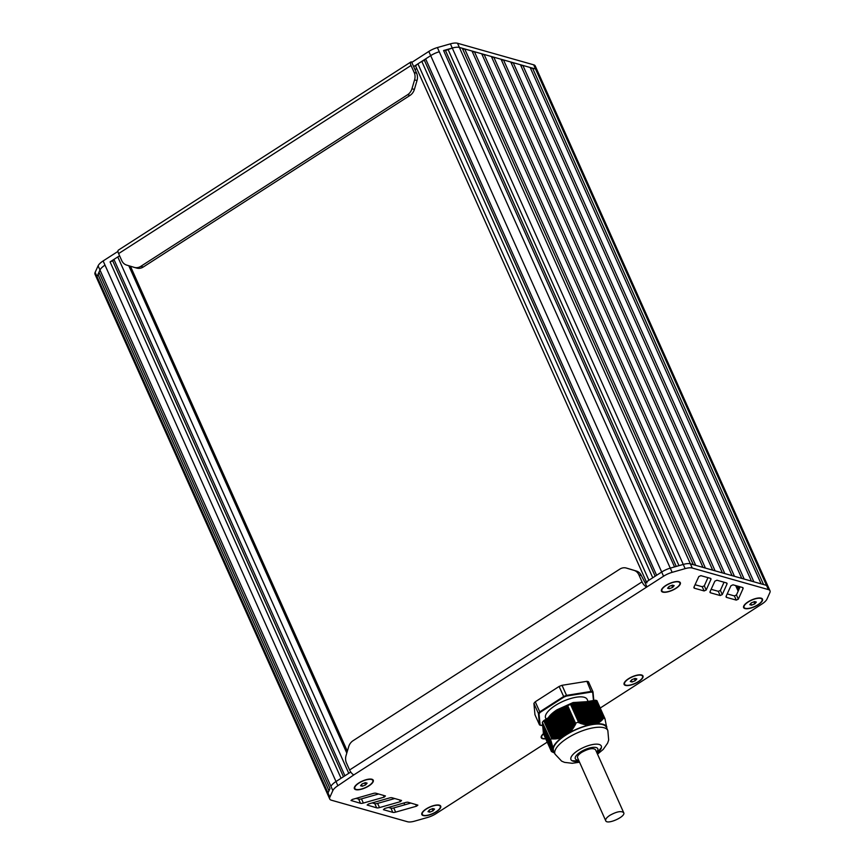 <?xml version="1.0" encoding="UTF-8"?>
<svg xmlns="http://www.w3.org/2000/svg" width="865" height="865" viewBox="0 0 865 865"><rect width="100%" height="100%" fill="white"/><g stroke="black" fill="none" stroke-linecap="round" stroke-linejoin="round"><path stroke-width="1.3" d="M570.608 704.38L595.304 700.218L603.305 718.091L595.304 700.218M606.906 728.438L604.916 718.545L596.915 700.65A33.227 11.851 155.9 0 0 595.358 700.207M543.404 733.596L551.394 751.458L543.523 733.52M552.367 751.988L543.501 733.033M543.761 720.653L567.494 705.386L575.712 723.918L569.321 732.806L562.109 737.445L561.212 737.153L561.18 737.899L552.346 738.959L543.717 720.686A33.227 11.851 155.9 0 0 542.344 722.286L551.081 740.991L552.919 747.576L552.324 747.555L553.07 748.139L552.497 748.355L553.33 750.885L552.746 751.101L553.384 751.436L552.692 751.404L553.319 751.847L551.881 751.761L543.447 732.482M552.173 751.858L543.393 731.931M552.367 751.858L543.339 731.379M552.53 751.782L543.285 730.828M552.659 751.642L543.242 730.276M552.746 751.415L543.188 729.725M552.8 751.101L543.134 729.184M552.822 750.712L543.079 728.633M552.757 750.258L552.778 750.29A29.54 10.542 -24.1 0 1 552.767 750.247L543.036 728.081M552.746 749.652L542.982 727.53M552.659 749.047L542.928 726.978M552.616 748.495L542.874 726.427M552.367 747.511L542.831 725.876M552.162 746.625L542.777 725.335M551.924 745.662L542.723 724.784M551.654 744.624L542.669 724.232M551.351 743.511L542.615 723.681M551.016 742.332L542.571 723.129M542.452 722.632L550.691 741.067L542.485 722.61M603.305 718.091L600.461 721.529L599.845 721.248L599.499 722.253L598.85 721.929L598.494 722.913L597.834 722.535L596.342 723.875L588.805 725.075L588.319 724.405L587.832 725.119L586.967 724.275L586.135 724.892L585.573 724.059L585.064 724.697L584.156 723.767L583.626 724.373L582.696 723.41L582.156 723.973L581.204 722.978L580.653 723.508L579.691 722.48L579.161 722.924L570.468 704.197A33.227 11.851 155.9 0 0 567.537 705.353L567.494 705.386M604.895 718.491A33.227 11.851 155.9 0 0 603.337 718.047M570.468 704.197L578.447 722.037A33.227 11.851 155.9 0 0 575.517 723.194L567.537 705.353M543.717 720.686L551.697 738.526A33.227 11.851 155.9 0 0 550.324 740.126L542.344 722.286M554.065 714.058L563.926 736.093A29.54 10.542 -24.1 0 0 563.645 736.288M542.863 727.033L552.713 749.047A29.54 10.542 -24.1 0 0 552.735 749.209L542.809 727.141M542.55 724.383L551.762 744.862M543.015 728.687L552.876 750.723A29.54 10.542 -24.1 0 0 552.919 750.852M542.961 728.784L552.876 750.831M543.015 729.336L552.843 751.198M543.058 729.887L552.789 751.49M542.387 722.74L550.778 741.37M543.112 730.438L552.681 751.707M543.166 730.99L552.551 751.836M543.22 731.541L552.378 751.89M543.274 732.082L552.184 751.88M551.957 751.75L551.405 751.469M551.946 751.793L543.317 732.633M543.371 733.185L551.686 751.642M605.208 719.539L604.862 718.88M584.837 701.926L594.677 723.94A29.54 10.542 -24.1 0 0 594.406 724.005L584.545 701.969M581.215 702.499L591.076 724.546A29.54 10.542 -24.1 0 0 590.752 724.611M570.835 704.315L578.761 722.707M552.919 748.106A29.54 10.542 -24.1 0 1 562.001 737.477M554.497 752.939A29.54 10.542 -24.1 0 1 553.254 751.599M557.265 712.003L567.116 734.039A29.54 10.542 -24.1 0 1 567.429 733.855M596.45 723.81A29.54 10.542 -24.1 0 1 606.798 726.741M589.314 724.913A29.54 10.542 -24.1 0 1 589.908 724.784M569.343 732.752A29.54 10.542 -24.1 0 1 588.773 725.043M568.24 733.379A29.54 10.542 -24.1 0 1 568.813 733.044M607.836 730.514L606.43 727.368A28.923 10.315 155.9 0 0 565.786 735.142A28.923 10.315 155.9 0 0 553.622 750.982L555.027 754.129A28.923 10.315 155.9 0 1 567.202 738.288A28.923 10.315 155.9 0 1 607.836 730.514L608.679 740.051L607.598 743.176L603.219 749.414L597.51 754.161M548.821 717.615L558.487 738.029M549.232 717.128L556.93 710.706L573.225 703.126L586.762 701.688M554.087 714.09L564.164 707.613M572.825 703.991L573.646 703.732M573.906 703.645L585.432 701.937M581.918 702.466L581.269 702.553M580.75 702.64L580.069 702.758M579.463 702.877L578.901 702.986M587.832 725.119L578.025 703.18L587.519 725.086M557.438 738.223L548.291 717.777A22.771 8.12 -24.1 0 1 557.082 709.765L573.073 702.553L586.784 701.677M588.081 701.429L587.194 699.439A22.771 8.12 155.9 0 0 555.2 705.57A22.771 8.12 155.9 0 0 545.62 718.037L546.15 719.204M540.301 712.295L563.937 697.082L559.093 686.464L535.262 701.785L539.771 711.863A33.227 11.851 155.9 0 0 538.408 713.463L533.9 703.396L534.959 714.728L539.468 724.805L540.106 725L539.468 724.805L538.408 713.463L539.046 713.755A32.74 11.678 -24.1 0 1 540.301 712.295L539.771 711.863L563.602 696.541A33.227 11.851 155.9 0 1 566.521 695.374L566.597 696.033L591.292 692.076L586.902 681.317L562.023 685.307L566.521 695.374L591.411 691.384A33.227 11.851 155.9 0 1 592.968 691.827L588.47 681.75A33.227 11.851 -24.1 0 0 586.902 681.317M542.723 725.205L541.025 725.248M533.9 703.396A33.227 11.851 -24.1 0 1 535.262 701.785M559.093 686.464A33.227 11.851 -24.1 0 1 562.023 685.307M416.746 68.54L415.027 69.643M672.646 587.411L669.359 588.719L667.607 588.222L669.142 586.427L672.429 585.118L674.17 585.616L672.646 587.411L671.737 585.4M669.359 588.719L668.613 587.043M661.833 590.719A9.85 3.514 -24.1 0 1 661.714 590.514A9.85 3.514 -24.1 0 1 661.736 589.249M678.733 581.648A9.85 3.514 -24.1 0 1 679.695 582.48A9.85 3.514 -24.1 0 1 679.771 582.696M663.185 591.876A9.85 3.514 -24.1 0 1 661.909 590.936A9.85 3.514 -24.1 0 1 667.683 584.578A9.85 3.514 -24.1 0 1 678.593 581.961A9.85 3.514 -24.1 0 1 679.879 582.902A9.85 3.514 -24.1 0 1 674.095 589.26A9.85 3.514 -24.1 0 1 663.185 591.876M365.571 784.944L362.284 786.242L360.543 785.744L362.067 783.949L365.354 782.652L367.106 783.149L365.571 784.944L364.662 782.922M362.284 786.242L361.538 784.577M354.758 788.253A9.85 3.514 -24.1 0 1 354.65 788.047A9.85 3.514 -24.1 0 1 354.672 786.782M371.658 779.181A9.85 3.514 -24.1 0 1 372.62 780.003A9.85 3.514 -24.1 0 1 372.696 780.23M356.121 789.399A9.85 3.514 -24.1 0 1 354.834 788.469A9.85 3.514 -24.1 0 1 360.618 782.111A9.85 3.514 -24.1 0 1 371.528 779.495A9.85 3.514 -24.1 0 1 372.804 780.425A9.85 3.514 -24.1 0 1 367.03 786.782A9.85 3.514 -24.1 0 1 356.121 789.399M433.03 810.851L429.743 812.159L427.991 811.662L429.527 809.867L432.814 808.559L434.554 809.056L433.03 810.851L432.122 808.84M429.743 812.159L428.997 810.483M422.217 814.16A9.85 3.514 -24.1 0 1 422.098 813.954A9.85 3.514 -24.1 0 1 422.12 812.689M439.117 805.088A9.85 3.514 -24.1 0 1 440.08 805.921A9.85 3.514 -24.1 0 1 440.155 806.137M423.569 815.317A9.85 3.514 -24.1 0 1 422.293 814.376A9.85 3.514 -24.1 0 1 428.067 808.018A9.85 3.514 -24.1 0 1 438.977 805.402A9.85 3.514 -24.1 0 1 440.263 806.342A9.85 3.514 -24.1 0 1 434.479 812.689A9.85 3.514 -24.1 0 1 423.569 815.317M541.641 737.304A9.85 3.514 -24.1 0 1 541.522 737.099A9.85 3.514 -24.1 0 1 541.544 735.834M545.631 738.58A9.85 3.514 -24.1 0 1 542.993 738.451A9.85 3.514 -24.1 0 1 541.717 737.521A9.85 3.514 -24.1 0 1 543.534 733.888M635.299 680.701L632.023 681.998L630.271 681.501L631.807 679.706L635.083 678.409L636.835 678.906L635.299 680.701L634.402 678.679M632.023 681.998L631.266 680.333M624.487 684.01A9.85 3.514 -24.1 0 1 624.379 683.804A9.85 3.514 -24.1 0 1 624.4 682.539M641.398 674.938A9.85 3.514 -24.1 0 1 642.349 675.76A9.85 3.514 -24.1 0 1 642.425 675.987M625.849 685.156A9.85 3.514 -24.1 0 1 624.562 684.226A9.85 3.514 -24.1 0 1 630.347 677.868A9.85 3.514 -24.1 0 1 641.257 675.251A9.85 3.514 -24.1 0 1 642.544 676.181A9.85 3.514 -24.1 0 1 636.759 682.539A9.85 3.514 -24.1 0 1 625.849 685.156M754.81 603.867L751.523 605.165L749.771 604.667L751.307 602.873L754.594 601.575L756.334 602.062L754.81 603.867L753.902 601.845M751.523 605.165L750.777 603.5M743.997 607.165A9.85 3.514 -24.1 0 1 743.878 606.971A9.85 3.514 -24.1 0 1 743.9 605.705M760.897 598.104A9.85 3.514 -24.1 0 1 761.86 598.926A9.85 3.514 -24.1 0 1 761.935 599.142M745.349 608.322A9.85 3.514 -24.1 0 1 744.073 607.392A9.85 3.514 -24.1 0 1 749.847 601.034A9.85 3.514 -24.1 0 1 760.757 598.407A9.85 3.514 -24.1 0 1 762.043 599.348A9.85 3.514 -24.1 0 1 756.259 605.705A9.85 3.514 -24.1 0 1 745.349 608.322M646.371 581.875L415.849 66.551A4.92 1.752 -24.1 0 1 417.925 63.859L421.785 61.372L652.772 577.755L648.912 580.242A4.92 1.752 155.9 0 0 646.847 582.934M655.173 576.209L424.401 60.334L421.785 61.372M676.257 566.434L445.486 50.548L443.561 50.538L674.549 566.921L670.267 568.143A12.305 4.39 155.9 0 0 661.682 572.024L656.621 575.279L425.634 58.896L424.401 60.334M646.339 586.74A4.92 1.806 -122.8 0 1 642.035 581.864L349.59 769.98A4.92 1.806 57.2 0 0 353.893 774.856L646.944 586.913L645.063 582.718L661.682 572.024L430.694 55.641A12.305 4.39 -24.1 0 1 439.279 51.759A12.305 4.39 155.9 0 0 430.694 55.641L425.634 58.896M443.561 50.538L452.276 48.051L445.486 50.548M691.395 564.121L690.367 563.829A12.305 4.39 155.9 0 0 683.264 564.434L678.982 565.656L447.994 49.273M646.944 586.913L663.563 576.22L661.682 572.024A12.305 4.39 -24.1 0 1 670.267 568.143L683.264 564.434L452.276 48.051A12.305 4.39 -24.1 0 1 459.38 47.445L462.31 48.278L693.298 564.661M695.72 565.353L464.732 48.97L462.764 49.283M702.996 567.408L471.998 51.024L464.732 48.97M705.418 568.089L474.431 51.716L472.452 52.03M712.684 570.154L481.697 53.771L474.431 51.716M715.106 570.835L484.119 54.452L482.14 54.776M722.372 572.9L491.385 56.517L484.119 54.452M493.807 57.198L501.084 59.252L732.071 575.636L724.805 573.582L493.807 57.198L491.839 57.512M503.506 59.944L510.772 61.999L741.759 578.382L734.493 576.328L503.506 59.944L501.527 60.258M744.181 579.063L513.194 62.68L511.215 63.004M751.447 581.129L520.46 64.745L513.194 62.68M753.869 581.81L522.882 65.426L520.903 65.751M761.135 583.864L530.148 67.492L522.882 65.426M763.557 584.556L532.57 68.173L530.602 68.486M537.208 70.346A12.305 4.39 155.9 0 0 537.143 70.184A12.305 4.39 155.9 0 0 535.543 69.016L532.57 68.173M663.563 576.22A12.305 4.39 -24.1 0 1 672.148 572.349L685.134 568.629L683.264 564.434A12.305 4.39 -24.1 0 1 690.367 563.829L766.52 585.389L535.532 69.016A12.305 4.39 -24.1 0 1 537.133 70.184L768.077 586.47M547.221 742.138L436.144 813.587A12.305 4.39 -24.1 0 1 427.537 817.468L414.584 821.155A12.305 4.39 -24.1 0 1 407.512 821.75L331.338 800.19A12.305 4.39 -24.1 0 1 329.738 799.011L96.869 278.433A12.305 4.39 -24.1 0 1 97.01 276.573L97.983 274.421L328.981 790.805L327.997 792.956A12.305 4.39 155.9 0 0 327.857 794.816A12.305 4.39 155.9 0 0 327.889 794.881M99.453 273.199L97.983 274.421M329.987 788.566L98.999 272.183L99.972 270.021A12.305 4.39 -24.1 0 1 105.011 265.144A12.305 4.39 155.9 0 0 99.972 270.021L97.01 276.573L327.997 792.956L329.987 788.566M343.459 776.727L112.699 260.841L110.071 261.89L341.059 778.273L335.998 781.528A12.305 4.39 155.9 0 0 330.96 786.404A12.305 4.39 -24.1 0 1 335.998 781.528L350.757 772.034M110.071 261.89L119.575 255.77M113.921 259.403L117.781 256.927L348.768 773.31L344.919 775.786L113.921 259.403L112.699 260.841M117.781 256.927A4.92 1.752 -24.1 0 1 119.651 255.932M118.602 253.596L411.048 65.481A4.92 1.806 -122.8 0 1 410.799 62.02L118.364 250.136A4.92 1.806 57.2 0 0 118.602 253.596L121.749 260.614A9.85 8.455 105.8 0 0 126.658 265.09L134.27 267.382A9.85 8.455 105.8 0 0 134.378 267.415L136.8 268.096A9.85 8.455 105.8 0 1 136.692 268.063L134.486 267.447M410.799 62.02A4.92 1.806 -122.8 0 1 411.589 61.966L416.606 73.179A9.85 8.455 105.8 0 1 417.006 80.564L414.378 89.441A9.85 8.455 105.8 0 1 410.032 95.399L143.244 267.026A9.85 8.455 105.8 0 1 136.8 268.096M411.048 65.481L414.184 72.498A9.85 8.455 105.8 0 1 414.584 79.883L411.956 88.749A9.85 8.455 105.8 0 1 407.61 94.718L140.811 266.334A9.85 8.455 105.8 0 1 134.378 267.415M537.143 70.184L535.273 65.989A12.305 4.39 155.9 0 0 533.662 64.81L457.499 43.25A12.305 4.39 155.9 0 0 450.395 43.856L437.398 47.564A12.305 4.39 155.9 0 0 428.813 51.446L412.194 62.139M428.813 51.446L430.694 55.641L413.784 66.519M533.662 64.81L535.543 69.016L460.407 47.737M117.975 251.401L103.13 260.949A12.305 4.39 155.9 0 0 98.102 265.825L95.139 272.378A12.305 4.39 155.9 0 0 94.999 274.237L96.848 278.379M642.035 581.864L638.9 574.847L641.322 575.528L645.063 582.718M349.59 769.98L346.454 762.962A9.85 8.455 105.8 0 1 346.054 755.567L348.682 746.7A9.85 8.455 105.8 0 1 353.028 740.732L619.827 569.116A9.85 8.455 105.8 0 1 626.26 568.035A9.85 8.455 105.8 0 1 626.368 568.067L633.98 570.359A9.85 8.455 105.8 0 1 638.9 574.847M628.574 568.694A9.85 8.455 105.8 0 1 628.682 568.727A9.85 8.455 105.8 0 1 628.79 568.759L636.402 571.041A9.85 8.455 105.8 0 1 641.322 575.528M401.576 800.482L392.104 797.779A4.92 1.752 155.9 0 0 389.25 798.017L368.512 803.974L367.138 805.034L376.653 807.824A4.92 1.752 155.9 0 0 379.486 807.596L400.354 801.66L401.576 800.482M372.231 802.904L374.783 803.628A4.92 1.752 155.9 0 0 377.616 803.401L394.732 798.525M710.079 591.638A4.92 1.752 155.9 0 0 710.014 592.384A4.92 1.752 155.9 0 0 710.662 592.86L720.188 595.531L722.264 594.59L726.957 584.08A4.92 1.752 155.9 0 0 727.011 583.345A4.92 1.752 155.9 0 0 726.373 582.88L716.934 580.231L714.868 581.172L710.079 591.638M711.138 589.314L718.318 591.325L720.383 590.395L724.037 582.221M694.584 588.276L704.121 590.946L706.197 590.006L710.889 579.496A4.92 1.752 155.9 0 0 710.943 578.761A4.92 1.752 155.9 0 0 710.295 578.296L700.866 575.658L698.801 576.587L694.011 587.054A4.92 1.752 155.9 0 0 693.946 587.8A4.92 1.752 155.9 0 0 694.584 588.276L694.022 587.011M695.071 584.729L702.239 586.74L704.315 585.81L707.959 577.636M726.146 596.223A4.92 1.752 155.9 0 0 726.092 596.969A4.92 1.752 155.9 0 0 726.73 597.445L736.266 600.105L738.332 599.175L743.024 588.665A4.92 1.752 155.9 0 0 743.078 587.93A4.92 1.752 155.9 0 0 742.44 587.465L733.012 584.816L730.936 585.756L726.146 596.223L726.73 597.445M727.205 593.898L734.385 595.909L736.461 594.969L740.105 586.805M385.433 795.951L375.961 793.237A4.92 1.752 155.9 0 0 373.107 793.486L352.369 799.433L350.995 800.493L360.51 803.293A4.92 1.752 155.9 0 0 363.343 803.055L384.211 797.13L385.433 795.951M356.088 798.363L358.64 799.098A4.92 1.752 155.9 0 0 361.473 798.86L378.589 793.994M408.248 802.309A4.92 1.752 155.9 0 0 405.393 802.558L384.655 808.505L383.433 809.683L392.796 812.365A4.92 1.752 155.9 0 0 395.629 812.127L416.498 806.202L417.871 805.142L408.248 802.309M388.374 807.434L390.926 808.17A4.92 1.752 155.9 0 0 393.759 807.932L410.875 803.066M329.738 799.011A12.305 4.39 -24.1 0 1 329.879 797.162L332.841 790.61A12.305 4.39 -24.1 0 1 337.88 785.723L353.893 774.856M327.857 794.816A12.305 4.39 -24.1 0 1 328.008 792.956L329.879 797.162M685.134 568.629A12.305 4.39 -24.1 0 1 692.249 568.035L768.401 589.595A12.305 4.39 -24.1 0 1 770.001 590.763A12.305 4.39 -24.1 0 1 769.861 592.622L766.952 599.131A12.305 4.39 -24.1 0 1 761.914 604.029L600.224 708.035M768.401 589.595L766.52 585.389A12.305 4.39 -24.1 0 1 768.131 586.567L770.001 590.763M758.14 604.808A10.337 3.687 -24.1 0 1 747.49 608.733A10.337 3.687 -24.1 0 1 743.759 605.987A10.337 3.687 -24.1 0 1 755.177 598.666A10.337 3.687 -24.1 0 1 761.146 598.169A10.337 3.687 -24.1 0 1 761.2 598.18A10.337 3.687 -24.1 0 1 758.14 604.808M675.976 588.362A10.337 3.687 -24.1 0 1 665.326 592.276A10.337 3.687 -24.1 0 1 661.595 589.53A10.337 3.687 -24.1 0 1 673.013 582.221A10.337 3.687 -24.1 0 1 678.982 581.712A10.337 3.687 -24.1 0 1 679.036 581.734A10.337 3.687 -24.1 0 1 675.976 588.362M436.36 811.803A10.337 3.687 -24.1 0 1 425.71 815.717A10.337 3.687 -24.1 0 1 421.979 812.97A10.337 3.687 -24.1 0 1 433.397 805.661A10.337 3.687 -24.1 0 1 439.366 805.153A10.337 3.687 -24.1 0 1 439.42 805.174A10.337 3.687 -24.1 0 1 436.36 811.803M368.912 785.885A10.337 3.687 -24.1 0 1 358.261 789.81A10.337 3.687 -24.1 0 1 354.52 787.063A10.337 3.687 -24.1 0 1 365.938 779.754A10.337 3.687 -24.1 0 1 371.907 779.246A10.337 3.687 -24.1 0 1 371.972 779.257A10.337 3.687 -24.1 0 1 368.912 785.885M545.729 738.797A10.337 3.687 -24.1 0 1 541.404 736.115A10.337 3.687 -24.1 0 1 543.436 733.671M638.64 681.642A10.337 3.687 -24.1 0 1 627.99 685.567A10.337 3.687 -24.1 0 1 624.249 682.82A10.337 3.687 -24.1 0 1 635.678 675.5A10.337 3.687 -24.1 0 1 641.646 675.003A10.337 3.687 -24.1 0 1 641.7 675.014A10.337 3.687 -24.1 0 1 638.64 681.642M623.697 812.689L595.52 749.706C593.13 747.706 588.524 748.582 581.691 752.355C578.49 754.507 577.106 756.302 577.55 757.751L605.716 820.723C607.014 825.113 626.098 816.571 623.697 812.689C621.308 810.678 616.691 811.554 609.857 815.338C606.657 817.479 605.273 819.274 605.716 820.723M558.033 711.679L567.894 733.725M558.303 711.506L568.164 733.552M559.19 710.943L569.04 732.979M558.693 711.084L568.456 732.915M556.876 712.425L566.737 734.471M557.146 712.252L567.008 734.288M557.536 711.83L567.375 733.834M560.347 710.197L570.154 732.125M559.85 710.338L569.494 731.92M555.719 713.171L565.58 735.207M555.99 712.998L565.851 735.034M556.379 712.565L566.24 734.612M558.412 711.257L568.208 733.142M561.493 709.451L571.149 731.022M560.996 709.592L570.5 730.828M559.568 710.511L569.257 732.158M554.562 713.917L564.423 735.953M554.833 713.733L564.694 735.78M555.222 713.311L565.083 735.347M556.109 712.738L565.97 734.785M562.65 708.705L572.1 729.833M562.153 708.857L571.473 729.671M560.725 709.765L570.262 731.098M553.405 714.652L563.266 736.699M553.676 714.479L563.537 736.526M554.952 713.484L564.813 735.531M563.807 707.97L573.03 728.568M563.31 708.111L572.403 728.438M561.882 709.03L571.246 729.952M552.248 715.398L562.109 737.445M552.53 715.225L562.38 737.261M552.908 714.804L562.704 736.688M564.964 707.224L573.917 727.238M564.467 707.365L573.311 727.13M563.039 708.284L572.187 728.73M551.751 715.539L561.439 737.185M553.795 714.231L563.645 736.245M566.121 706.478L574.782 725.832M565.624 706.619L574.176 725.757M564.196 707.538L573.095 727.443M551.091 716.144L560.866 737.996M551.373 715.971L561.18 737.899M552.638 714.977L562.401 736.807M567.213 705.754L575.539 724.362M566.78 705.872L575.02 724.308M565.353 706.791L573.982 726.081M549.945 716.89L559.547 738.353M550.216 716.707L559.86 738.278M550.594 716.285L560.142 737.607M551.481 715.723L561.136 737.294M566.51 706.056L574.825 724.654M548.788 717.626L558.185 738.634M549.059 717.453L558.509 738.58M549.448 717.031L558.801 737.953M550.324 716.458L559.828 737.694M547.632 718.372L556.79 738.851M547.902 718.199L557.114 738.807M546.475 719.118L555.362 738.98M546.745 718.945L555.698 738.959M547.134 718.512L556.033 738.418M548.01 717.95L557.103 738.278M545.977 719.258L554.606 738.548M546.864 718.696L555.698 738.451M544.128 720.588L552.346 738.959M545.707 719.431L554.26 738.569M545.588 719.68L554.249 739.045M545.318 719.864L553.903 739.056M544.82 720.004L553.146 738.602M544.55 720.177L552.789 738.613M544.453 720.394L552.778 739.013M567.494 705.548L575.712 723.918M566.391 706.305L574.976 725.497M565.234 707.051L574.122 726.914M564.077 707.786L573.236 728.265M562.92 708.532L572.327 729.541M561.774 709.278L571.376 730.741M560.617 710.024L570.392 731.877M559.46 710.76L569.321 732.806M542.809 726.481L552.573 748.322M542.755 725.94L552.411 747.511M542.917 727.584L552.778 749.631M542.712 725.389L552.205 746.625M542.961 728.135L552.822 750.171M542.658 724.838L551.967 745.652M542.604 724.286L551.697 744.614M543.069 729.238L552.854 751.123M542.55 723.735L551.394 743.5M543.123 729.79L552.8 751.426M542.496 723.183L551.059 742.321M543.177 730.33L552.713 751.663M543.22 730.882L552.584 751.815M543.274 731.433L552.421 751.89M543.328 731.985L552.227 751.89M543.382 732.536L552.011 751.826L554.552 753.058M543.425 733.087L551.751 751.685M584.989 702.066L594.85 724.113M585.27 702.023L595.131 724.059M586.189 701.872L596.05 723.918M586.038 701.731L595.812 723.562M583.778 702.261L593.639 724.308M584.059 702.218L593.92 724.254M587.4 701.677L597.207 723.616M587.249 701.537L596.904 723.108M582.567 702.456L592.428 724.492M582.859 702.412L592.72 724.448M583.626 702.12L593.487 724.156M585.756 701.774L595.553 723.659M588.611 701.493L598.256 723.054M588.46 701.342L597.953 722.578M586.967 701.58L596.645 723.226M581.366 702.65L591.227 724.686M581.648 702.607L591.509 724.643M582.415 702.304L592.276 724.351M583.345 702.164L593.206 724.2M589.811 701.299L599.261 722.416M589.66 701.147L598.98 721.972M588.168 701.385L597.715 722.707M580.155 702.845L590.016 724.881M580.437 702.802L590.298 724.838M582.134 702.358L591.995 724.394M591.022 701.104L600.234 721.702M590.871 700.953L599.964 721.28M589.379 701.191L598.742 722.124M578.945 703.04L588.805 725.075M579.236 702.986L589.097 725.032M580.004 702.694L589.8 724.578M592.233 700.91L601.186 720.923M592.082 700.758L600.916 720.523M590.59 700.996L599.737 721.453M578.804 702.888L588.481 724.535M580.923 702.553L590.773 724.556M593.433 700.715L602.094 720.069M593.282 700.563L601.845 719.702M591.79 700.812L600.699 720.707M579.723 702.748L589.487 724.578M594.623 700.499L602.948 719.118M594.493 700.38L602.743 718.804M593.001 700.618L601.629 719.896M576.533 703.418L586.135 724.892M576.814 703.375L586.47 724.946M577.593 703.083L587.13 724.405M578.512 702.931L588.168 724.513M594.212 700.423L602.527 719.02M575.322 703.613L584.729 724.621M575.614 703.569L585.064 724.697M576.382 703.277L585.746 724.2M577.312 703.126L586.805 724.362M574.122 703.807L583.28 724.286M574.403 703.764L583.626 724.373M575.182 703.472L584.329 723.918M576.101 703.321L585.41 724.146M572.911 704.002L581.799 723.875M573.192 703.959L582.156 723.973M573.971 703.667L582.869 723.562M574.89 703.515L583.983 723.843M572.76 703.861L581.388 723.14M573.69 703.71L582.523 723.475M572.479 703.905L581.031 723.032M571.992 704.153L580.653 723.508M571.7 704.197L580.296 723.389M571.56 704.056L579.874 722.653M571.268 704.099L579.518 722.535M594.958 700.434L603.175 718.804M593.725 700.672L602.31 719.864M592.514 700.866L601.402 720.729M591.303 701.061L600.461 721.529M590.103 701.245L599.499 722.253M588.892 701.439L598.494 722.913M587.681 701.634L597.455 723.486M586.481 701.829L596.342 723.875M597.066 753.155A16.619 5.925 155.9 0 0 598.104 744.246A16.619 5.925 155.9 0 0 577.95 750.506A16.619 5.925 155.9 0 0 570.781 758.929A16.619 5.925 155.9 0 0 579.085 761.2M563.937 697.082A32.74 11.678 -24.1 0 1 566.597 696.033M591.292 692.076A32.74 11.678 -24.1 0 1 592.709 692.476L593.487 700.737M593.801 700.628L593.001 692.108M541.522 725.4A32.74 11.678 -24.1 0 1 540.106 725L539.046 713.755M648.912 580.242L417.925 63.859M672.148 572.349L437.398 47.564M692.249 568.035L457.499 43.25M332.841 790.61L98.102 265.825M337.88 785.723L103.13 260.949M346.789 753.069L128.799 265.739M347.341 751.231L130.377 266.215M404.755 804.807L403.933 802.969M738.624 590.135L736.71 585.854M739.294 588.633L738.245 586.286M738.159 591.163L735.661 585.562M739.683 587.757L739.132 586.535M140.811 266.334L143.244 267.026M407.61 94.718L410.032 95.399M411.956 88.749L414.378 89.441M414.584 79.883L417.006 80.564M414.184 72.498L416.606 73.179M450.395 43.856L452.276 48.051M95.139 272.378L97.01 276.573M633.98 570.359L636.402 571.041M626.368 568.067L628.79 568.759M400.354 801.66L399.565 799.909M379.486 807.596L377.616 803.401M376.653 807.824L374.783 803.628M710.662 592.86L710.1 591.595M726.957 584.08L726.427 582.891M722.264 594.59L720.383 590.395M720.188 595.531L718.318 591.325M704.121 590.946L702.239 586.74M710.889 579.496L710.349 578.307M706.197 590.006L704.315 585.81M743.024 588.665L742.494 587.476M738.332 599.175L736.461 594.969M736.266 600.105L734.385 595.909M384.211 797.13L383.422 795.378M363.343 803.055L361.473 798.86M360.51 803.293L358.64 799.098M416.498 806.202L415.708 804.45M395.629 812.127L393.759 807.932M392.796 812.365L390.926 808.17M578.62 760.151A12.305 4.39 -24.1 0 1 580.48 752.02A12.305 4.39 -24.1 0 1 594.266 747.306A12.305 4.39 -24.1 0 1 596.601 752.118M542.755 726.589L552.497 748.376M542.701 726.038L552.335 747.576M542.852 727.692L552.713 749.717M542.647 725.486L552.14 746.7M542.906 728.233L552.767 750.269M542.593 724.935L551.902 745.738M542.496 723.843L551.34 743.608M542.442 723.291L551.005 742.44M604.873 718.783L605.197 719.507M579.539 762.206L572.219 763.287L564.553 762.368L561.634 761.146L555.027 754.129M593.823 700.618L593.012 691.968M541.371 725.476L542.744 725.259M541.274 725.476L539.717 725.032M347.352 751.166L130.431 266.225M626.26 568.035L628.682 568.727M572.003 760.713L579.009 761.027M596.991 752.993L601.424 747.544"/></g></svg>
